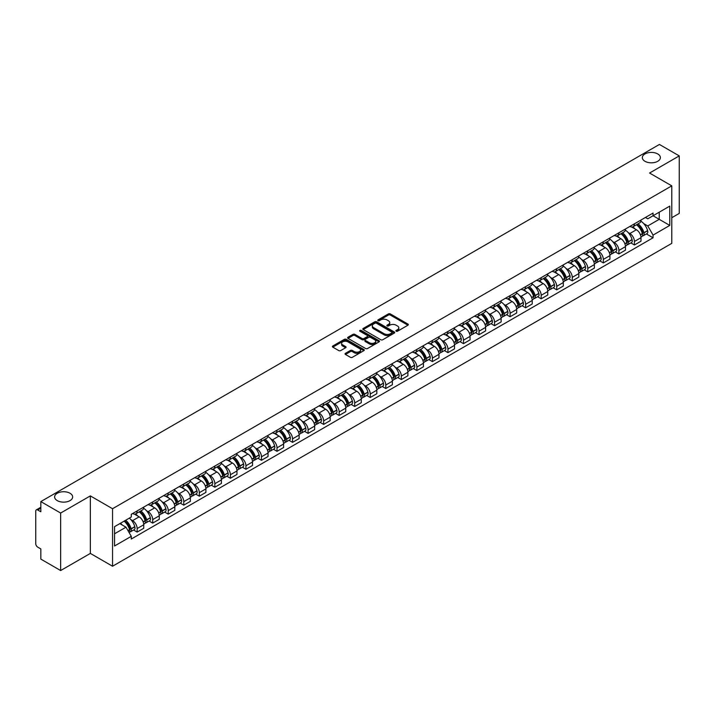 <?xml version="1.0" encoding="UTF-8"?>
<svg xmlns="http://www.w3.org/2000/svg" width="715" height="715" viewBox="0 0 715 715"><rect width="100%" height="100%" fill="white"/><g stroke="black" fill="none" stroke-linecap="round" stroke-linejoin="round"><path stroke-width="1.07" d="M396.181 331.206A0.965 0.563 0 0 0 397.549 331.206L407.934 325.209A1.385 0.795 0 0 0 408.337 324.646A1.385 0.795 0 0 0 407.934 324.074L390.336 313.921A1.385 0.795 0 0 0 388.379 313.921L377.994 319.918A0.965 0.563 0 0 0 379.361 320.704L380.702 319.927A4.424 2.556 0 0 1 386.958 319.927L388.433 320.776A4.424 2.556 0 0 1 389.729 322.581A4.424 2.556 0 0 1 388.433 324.387L387.083 325.164A0.965 0.563 0 0 0 388.451 325.951L389.8 325.182A4.424 2.556 0 0 1 396.056 325.182L397.522 326.022A4.424 2.556 0 0 1 398.818 327.836A4.424 2.556 0 0 1 397.522 329.642L396.181 330.41A0.965 0.563 0 0 0 396.181 331.206L396.181 330.41M70.016 493.252A9.018 5.202 0 0 0 60.194 492.126A9.018 5.202 0 0 0 54.626 496.934A9.018 5.202 0 0 0 57.263 500.616A9.018 5.202 0 0 0 67.094 501.742A9.018 5.202 0 0 0 72.662 496.934A9.018 5.202 0 0 0 70.016 493.252M657.737 153.94A9.018 5.202 0 0 0 647.906 152.813A9.018 5.202 0 0 0 642.338 157.622A9.018 5.202 0 0 0 644.984 161.304A9.018 5.202 0 0 0 654.806 162.43A9.018 5.202 0 0 0 660.374 157.622A9.018 5.202 0 0 0 657.737 153.94M345.452 353.317A1.385 0.795 0 0 0 345.05 353.88A1.385 0.795 0 0 0 345.452 354.452L350.395 357.303A1.385 0.795 0 0 0 352.352 357.303L363.89 350.636A1.385 0.795 0 0 0 364.293 350.073A1.385 0.795 0 0 0 363.89 349.51L346.283 339.348A1.385 0.795 0 0 0 344.335 339.348L332.797 346.006A1.385 0.795 0 0 0 332.386 346.569A1.385 0.795 0 0 0 332.797 347.141L338.758 350.582A1.385 0.795 0 0 0 340.715 350.582L345.649 347.731A1.385 0.795 0 0 0 346.06 347.168A1.385 0.795 0 0 0 345.649 346.605L342.691 344.898A3.7 2.136 0 0 1 341.609 343.388A3.7 2.136 0 0 1 343.897 341.413A3.7 2.136 0 0 1 347.928 341.877L359.511 348.562A3.7 2.136 0 0 1 360.592 350.073A3.7 2.136 0 0 1 358.313 352.048A3.7 2.136 0 0 1 354.282 351.583L352.352 350.466A1.385 0.795 0 0 0 350.395 350.466L345.452 353.317L345.452 354.452M112.55 508.723L90.34 495.897L60.65 513.039L40.827 501.59L659.427 144.448L679.25 155.897L649.569 173.03L671.778 185.855L112.55 508.723L112.55 566.235L671.778 243.368L671.778 185.855M380.8 339.741A1.385 0.795 0 0 0 382.757 339.741L394.296 333.083A1.385 0.795 0 0 0 394.698 332.52A1.385 0.795 0 0 0 394.296 331.957L376.698 321.795A1.385 0.795 0 0 0 374.74 321.795L363.202 328.453A1.385 0.795 0 0 0 362.8 329.016A1.385 0.795 0 0 0 363.202 329.579L380.8 339.741M360.217 331.411A0.965 0.563 0 0 1 361.2 331.554L379.075 341.868L367.555 348.518A1.385 0.795 0 0 1 365.597 348.518L347.999 338.356L347.999 337.23A1.385 0.795 0 0 0 347.597 337.793A1.385 0.795 0 0 0 347.999 338.356M347.999 337.23L352.933 334.379A1.385 0.795 0 0 1 354.89 334.379L362.031 338.499A1.385 0.795 0 0 0 363.989 338.499L367.26 336.613A1.385 0.795 0 0 0 367.662 336.05A1.385 0.795 0 0 0 367.26 335.478L359.833 331.188A0.965 0.563 0 0 1 361.2 330.401L379.093 340.733A1.385 0.795 0 0 1 379.495 341.296A1.385 0.795 0 0 1 379.093 341.859L379.093 340.733M60.65 513.039L60.65 570.552L40.827 559.103L40.827 548.923L37.743 547.145A2.815 1.627 -120 0 1 35.75 543.695L35.75 511.145A2.815 1.627 -120 0 1 36.331 509.849L40.827 507.257M671.778 217.718L679.25 213.41L679.25 155.897M60.65 570.552L90.34 553.41L112.55 566.235M40.827 501.59L40.827 511.77L37.743 509.992A2.815 1.627 -120 0 0 36.331 509.849M634.42 223.813A6.48 3.745 60 0 1 633.079 226.727L639.657 222.928A6.48 3.745 -120 0 0 640.998 220.023M628.181 232.581L629.844 233.537A6.48 3.745 60 0 1 634.428 241.473L640.998 237.675A6.48 3.745 -120 0 0 636.413 229.738L631.711 227.021M640.998 237.675L640.998 241.187L634.428 244.977L630.862 242.921M633.079 226.727A6.48 3.745 60 0 1 629.888 226.432M634.428 241.473L634.428 244.977M618.886 232.786A6.48 3.745 60 0 1 617.546 235.7L624.115 231.901A6.48 3.745 -120 0 0 625.455 228.988M615.32 251.894L618.886 253.95L625.455 250.152L625.455 246.648A6.48 3.745 -120 0 0 620.879 238.712L616.169 235.995M617.546 235.7A6.48 3.745 60 0 1 614.355 235.405M612.648 241.554L614.301 242.51A6.48 3.745 60 0 1 618.886 250.447L618.886 253.95M603.344 241.759A6.48 3.745 60 0 1 602.003 244.664L608.581 240.875A6.48 3.745 -120 0 0 609.922 237.961M599.778 260.868L603.344 262.923L609.922 259.125L609.922 255.621A6.48 3.745 -120 0 0 605.337 247.685L600.636 244.968M602.003 244.664A6.48 3.745 60 0 1 598.812 244.378M597.105 250.518L598.759 251.474A6.48 3.745 60 0 1 603.344 259.411L603.344 262.923M587.802 250.733A6.48 3.745 60 0 1 586.461 253.637L593.039 249.848A6.48 3.745 -120 0 0 594.38 246.934M584.244 269.841L587.802 271.897L594.38 268.098L594.38 264.595A6.48 3.745 -120 0 0 589.795 256.658L585.093 253.941M586.461 253.637A6.48 3.745 60 0 1 583.27 253.351M581.563 259.491L583.226 260.448A6.48 3.745 60 0 1 587.802 268.384L587.802 271.897M572.268 259.706A6.48 3.745 60 0 1 570.928 262.611L577.497 258.812A6.48 3.745 -120 0 0 578.837 255.907M568.702 278.805L572.268 280.87L578.837 277.071L578.837 273.559A6.48 3.745 -120 0 0 574.261 265.623L569.551 262.906M570.928 262.611A6.48 3.745 60 0 1 567.737 262.316M566.03 268.465L567.683 269.421A6.48 3.745 60 0 1 572.268 277.357L572.268 280.87M556.726 268.67A6.48 3.745 60 0 1 555.385 271.584L561.954 267.785A6.48 3.745 -120 0 0 563.304 264.881M553.16 287.779L556.726 289.834L563.304 286.045L563.304 282.532A6.48 3.745 -120 0 0 558.719 274.596L554.009 271.879M555.385 271.584A6.48 3.745 60 0 1 552.195 271.289M550.487 277.438L552.141 278.394A6.48 3.745 60 0 1 556.726 286.331L556.726 289.834M541.183 277.643A6.48 3.745 60 0 1 539.843 280.557L546.421 276.759A6.48 3.745 -120 0 0 547.762 273.854M537.617 296.752L541.183 298.807L547.762 295.018L547.762 291.506A6.48 3.745 -120 0 0 543.177 283.569L538.475 280.852M539.843 280.557A6.48 3.745 60 0 1 536.652 280.262M534.945 286.411L536.607 287.367A6.48 3.745 60 0 1 541.183 295.304L541.183 298.807M525.65 286.617A6.48 3.745 60 0 1 524.301 289.53L530.879 285.732A6.48 3.745 -120 0 0 532.219 282.818M522.084 305.725L525.65 307.781L532.219 303.982L532.219 300.479A6.48 3.745 -120 0 0 527.643 292.542L522.933 289.825M524.301 289.53A6.48 3.745 60 0 1 521.119 289.235M519.403 295.384L521.065 296.341A6.48 3.745 60 0 1 525.65 304.277L525.65 307.781M510.108 295.59A6.48 3.745 60 0 1 508.767 298.495L515.336 294.705A6.48 3.745 -120 0 0 516.677 291.792M506.542 314.698L510.108 316.754L516.686 312.956L516.686 309.452A6.48 3.745 -120 0 0 512.101 301.516L507.391 298.798M508.767 298.495A6.48 3.745 60 0 1 505.576 298.209M503.869 304.349L505.523 305.305A6.48 3.745 60 0 1 510.108 313.242L510.108 316.754M494.566 304.563A6.48 3.745 60 0 1 493.225 307.468L499.803 303.678A6.48 3.745 -120 0 0 501.144 300.765M490.999 323.663L494.566 325.727L501.144 321.929L501.144 318.425A6.48 3.745 -120 0 0 496.559 310.489L491.857 307.772M493.225 307.468A6.48 3.745 60 0 1 490.034 307.182M488.327 313.322L489.99 314.278A6.48 3.745 60 0 1 494.566 322.215L494.566 325.727M479.023 313.536A6.48 3.745 60 0 1 477.683 316.441L484.261 312.643A6.48 3.745 -120 0 0 485.601 309.738M475.466 332.636L479.032 334.7L485.601 330.902L485.601 327.39A6.48 3.745 -120 0 0 481.016 319.453L476.315 316.736M477.683 316.441A6.48 3.745 60 0 1 474.492 316.146M472.785 322.295L474.447 323.252A6.48 3.745 60 0 1 479.032 331.188L479.032 334.7M463.49 322.501A6.48 3.745 60 0 1 462.149 325.414L468.718 321.616A6.48 3.745 -120 0 0 470.059 318.711M459.924 341.609L463.49 343.665L470.059 339.875L470.059 336.363A6.48 3.745 -120 0 0 465.483 328.426L460.773 325.709M462.149 325.414A6.48 3.745 60 0 1 458.959 325.119M457.251 331.268L458.905 332.225A6.48 3.745 60 0 1 463.49 340.161L463.49 343.665M447.947 331.474A6.48 3.745 60 0 1 446.607 334.388L453.185 330.589A6.48 3.745 -120 0 0 454.526 327.685M444.381 350.582L447.947 352.638L454.526 348.849L454.526 345.336A6.48 3.745 -120 0 0 449.941 337.4L445.239 334.683M446.607 334.388A6.48 3.745 60 0 1 443.416 334.093M441.709 340.242L443.363 341.198A6.48 3.745 60 0 1 447.947 349.135L447.947 352.638M432.405 340.447A6.48 3.745 60 0 1 431.065 343.361L437.643 339.562A6.48 3.745 -120 0 0 438.983 336.649M428.848 359.556L432.405 361.611L438.983 357.813L438.983 354.309A6.48 3.745 -120 0 0 434.398 346.373L429.697 343.656M431.065 343.361A6.48 3.745 60 0 1 427.874 343.066M426.167 349.206L427.829 350.171A6.48 3.745 60 0 1 432.405 358.108L432.405 361.611M416.872 349.421A6.48 3.745 60 0 1 415.531 352.325L422.1 348.536A6.48 3.745 -120 0 0 423.441 345.622M413.306 368.529L416.872 370.584L423.441 366.786L423.441 363.283A6.48 3.745 -120 0 0 418.865 355.346L414.155 352.629M415.531 352.325A6.48 3.745 60 0 1 412.341 352.039M410.633 358.179L412.287 359.136A6.48 3.745 60 0 1 416.872 367.072L416.872 370.584M401.33 358.394A6.48 3.745 60 0 1 399.989 361.298L406.558 357.509A6.48 3.745 -120 0 0 407.908 354.595M397.763 377.493L401.33 379.558L407.908 375.759L407.908 372.256A6.48 3.745 -120 0 0 403.323 364.319L398.613 361.602M399.989 361.298A6.48 3.745 60 0 1 396.798 361.004M395.091 367.153L396.745 368.109A6.48 3.745 60 0 1 401.33 376.045L401.33 379.558M385.787 367.367A6.48 3.745 60 0 1 384.447 370.272L391.025 366.473A6.48 3.745 -120 0 0 392.365 363.569M382.221 386.466L385.787 388.531L392.365 384.733L392.365 381.22A6.48 3.745 -120 0 0 387.78 373.284L383.079 370.567M384.447 370.272A6.48 3.745 60 0 1 381.256 369.977M379.549 376.126L381.211 377.082A6.48 3.745 60 0 1 385.787 385.019L385.787 388.531M370.254 376.331A6.48 3.745 60 0 1 368.904 379.245L375.482 375.447A6.48 3.745 -120 0 0 376.823 372.542M366.688 395.44L370.254 397.495L376.823 393.706L376.823 390.193A6.48 3.745 -120 0 0 372.247 382.257L367.537 379.54M368.904 379.245A6.48 3.745 60 0 1 365.723 378.95M364.007 385.099L365.669 386.055A6.48 3.745 60 0 1 370.254 393.992L370.254 397.495M354.712 385.305A6.48 3.745 60 0 1 353.371 388.218L359.94 384.42A6.48 3.745 -120 0 0 361.281 381.515M351.145 404.413L354.712 406.469L361.29 402.679L361.29 399.167A6.48 3.745 -120 0 0 356.705 391.23L351.995 388.513M353.371 388.218A6.48 3.745 60 0 1 350.18 387.923M348.473 394.072L350.127 395.029A6.48 3.745 60 0 1 354.712 402.965L354.712 406.469M339.169 394.278A6.48 3.745 60 0 1 337.829 397.191L344.407 393.393A6.48 3.745 -120 0 0 345.747 390.479M335.603 413.386L339.169 415.442L345.747 411.643L345.747 408.14A6.48 3.745 -120 0 0 341.162 400.203L336.461 397.486M337.829 397.191A6.48 3.745 60 0 1 334.638 396.897M332.931 403.037L334.593 404.002A6.48 3.745 60 0 1 339.169 411.938L339.169 415.442M323.627 403.251A6.48 3.745 60 0 1 322.286 406.156L328.864 402.366A6.48 3.745 -120 0 0 330.205 399.453M320.07 422.359L323.636 424.415L330.205 420.617L330.205 417.113A6.48 3.745 -120 0 0 325.62 409.177L320.919 406.46M322.286 406.156A6.48 3.745 60 0 1 319.096 405.87M317.389 412.01L319.051 412.966A6.48 3.745 60 0 1 323.636 420.903L323.636 424.415M308.094 412.224A6.48 3.745 60 0 1 306.753 415.129L313.322 411.331A6.48 3.745 -120 0 0 314.663 408.426M304.527 431.324L308.094 433.388L314.663 429.59L314.663 426.086A6.48 3.745 -120 0 0 310.087 418.15L305.377 415.433M306.753 415.129A6.48 3.745 60 0 1 303.562 414.834M301.855 420.983L303.509 421.939A6.48 3.745 60 0 1 308.094 429.876L308.094 433.388M292.551 421.198A6.48 3.745 60 0 1 291.211 424.102L297.789 420.304A6.48 3.745 -120 0 0 299.129 417.399M288.985 440.297L292.551 442.362L299.129 438.563L299.129 435.051A6.48 3.745 -120 0 0 294.544 427.114L289.843 424.397M291.211 424.102A6.48 3.745 60 0 1 288.02 423.807M286.313 429.956L287.966 430.913A6.48 3.745 60 0 1 292.551 438.849L292.551 442.362M277.009 430.162A6.48 3.745 60 0 1 275.668 433.076L282.246 429.277A6.48 3.745 -120 0 0 283.587 426.372M273.452 449.27L277.009 451.326L283.587 447.536L283.587 444.024A6.48 3.745 -120 0 0 279.002 436.087L274.301 433.37M275.668 433.076A6.48 3.745 60 0 1 272.478 432.781M270.77 438.93L272.433 439.886A6.48 3.745 60 0 1 277.009 447.822L277.009 451.326M261.476 439.135A6.48 3.745 60 0 1 260.135 442.049L266.704 438.25A6.48 3.745 -120 0 0 268.045 435.346M257.909 458.244L261.476 460.299L268.045 456.51L268.045 452.997A6.48 3.745 -120 0 0 263.469 445.061L258.758 442.344M260.135 442.049A6.48 3.745 60 0 1 256.944 441.754M255.237 447.903L256.891 448.859A6.48 3.745 60 0 1 261.476 456.796L261.476 460.299M245.933 448.108A6.48 3.745 60 0 1 244.593 451.022L251.162 447.224A6.48 3.745 -120 0 0 252.511 444.31M242.367 467.217L245.933 469.272L252.511 465.474L252.511 461.97A6.48 3.745 -120 0 0 247.926 454.034L243.216 451.317M244.593 451.022A6.48 3.745 60 0 1 241.402 450.727M239.695 456.867L241.348 457.832A6.48 3.745 60 0 1 245.933 465.769L245.933 469.272M230.391 457.082A6.48 3.745 60 0 1 229.05 459.986L235.628 456.197A6.48 3.745 -120 0 0 236.969 453.283M226.825 476.19L230.391 478.246L236.969 474.447L236.969 470.944A6.48 3.745 -120 0 0 232.384 463.007L227.683 460.29M229.05 459.986A6.48 3.745 60 0 1 225.86 459.7M224.153 465.84L225.815 466.797A6.48 3.745 60 0 1 230.391 474.733L230.391 478.246M214.858 466.055A6.48 3.745 60 0 1 213.508 468.96L220.086 465.161A6.48 3.745 -120 0 0 221.427 462.256M211.291 485.154L214.858 487.219L221.427 483.42L221.427 479.908A6.48 3.745 -120 0 0 216.851 471.972L212.141 469.255M213.508 468.96A6.48 3.745 60 0 1 210.326 468.665M208.61 474.814L210.273 475.77A6.48 3.745 60 0 1 214.858 483.706L214.858 487.219M199.315 475.028A6.48 3.745 60 0 1 197.975 477.933L204.544 474.134A6.48 3.745 -120 0 0 205.893 471.23M195.749 494.128L199.315 496.192L205.893 492.394L205.893 488.881A6.48 3.745 -120 0 0 201.308 480.945L196.598 478.228M197.975 477.933A6.48 3.745 60 0 1 194.784 477.638M193.077 483.787L194.73 484.743A6.48 3.745 60 0 1 199.315 492.68L199.315 496.192M183.773 483.992A6.48 3.745 60 0 1 182.432 486.906L189.01 483.108A6.48 3.745 -120 0 0 190.351 480.203M180.207 503.101L183.773 505.156L190.351 501.367L190.351 497.854A6.48 3.745 -120 0 0 185.766 489.918L181.065 487.201M182.432 486.906A6.48 3.745 60 0 1 179.242 486.611M177.535 492.76L179.197 493.716A6.48 3.745 60 0 1 183.773 501.653L183.773 505.156M168.231 492.966A6.48 3.745 60 0 1 166.89 495.879L173.468 492.081A6.48 3.745 -120 0 0 174.809 489.167M164.673 512.074L168.24 514.13L174.809 510.34L174.809 506.828A6.48 3.745 -120 0 0 170.224 498.891L165.523 496.174M166.89 495.879A6.48 3.745 60 0 1 163.699 495.584M161.992 501.733L163.655 502.69A6.48 3.745 60 0 1 168.24 510.626L168.24 514.13M152.697 501.939A6.48 3.745 60 0 1 151.357 504.844L157.926 501.054A6.48 3.745 -120 0 0 159.266 498.141M149.131 521.047L152.697 523.103L159.266 519.304L159.266 515.801A6.48 3.745 -120 0 0 154.69 507.865L149.98 505.148M151.357 504.844A6.48 3.745 60 0 1 148.166 504.558M146.459 510.698L148.112 511.654A6.48 3.745 60 0 1 152.697 519.599L152.697 523.103M137.155 510.912A6.48 3.745 60 0 1 135.814 513.817L142.392 510.027A6.48 3.745 -120 0 0 143.733 507.114M133.589 530.021L137.155 532.076L143.733 528.278L143.733 524.774A6.48 3.745 -120 0 0 139.148 516.838L134.447 514.121M135.814 513.817A6.48 3.745 60 0 1 132.624 513.531M130.916 519.671L132.57 520.627A6.48 3.745 60 0 1 137.155 528.564L137.155 532.076M645.431 217.458L647.772 218.808L669.785 206.099L659.23 212.194L659.23 219.326L647.772 225.94L643.723 223.607M114.543 533.801L126.001 527.187L131.283 536.33L114.543 545.992L114.543 526.669L131.283 517.008L131.283 514.3L653.054 213.061L653.054 215.76L669.785 225.422L653.054 235.092L647.772 225.94M669.785 206.099L669.785 225.422M131.283 536.33L131.283 539.03L653.054 237.791L653.054 235.092M90.34 495.897L90.34 553.41M126.001 527.187L119.825 523.621M646.396 233.948L653.054 237.791M396.566 331.34L397.522 330.786A4.424 2.556 0 0 0 398.818 328.98L398.818 327.836M389.729 322.581L389.729 323.734A4.424 2.556 0 0 1 388.433 325.54L387.467 326.094M407.916 325.218L390.336 315.065A1.385 0.795 0 0 0 388.379 315.065L378.378 320.838M394.296 331.957L394.296 333.083L376.698 322.939A1.385 0.795 0 0 0 374.74 322.939L363.22 329.588L363.202 328.453M391.847 332.913A0.965 0.563 0 0 0 391.847 332.126L376.403 323.207A0.965 0.563 0 0 0 375.035 323.207L373.614 324.02A4.424 2.556 0 0 0 372.318 325.826A4.424 2.556 0 0 0 373.614 327.631L384.178 333.735A4.424 2.556 0 0 0 390.435 333.735L391.847 332.913L391.847 334.066A0.965 0.563 0 0 0 392.133 333.664L392.133 332.52M372.318 325.826L372.318 326.978A4.424 2.556 0 0 0 373.614 328.784L373.614 327.631M391.847 334.066L390.435 334.879A4.424 2.556 0 0 1 384.178 334.879L373.614 328.784M348.017 338.374L352.933 335.532L352.933 334.379M367.662 336.05L367.662 337.194A1.385 0.795 0 0 1 367.26 337.757L363.989 339.652A1.385 0.795 0 0 1 362.031 339.652L354.89 335.532A1.385 0.795 0 0 0 352.933 335.532M369.432 342.78A3.7 2.136 0 0 0 373.471 343.245A3.7 2.136 0 0 0 375.75 341.269A3.7 2.136 0 0 0 374.669 339.759L370.584 337.4A1.385 0.795 0 0 0 368.627 337.4L365.356 339.294A1.385 0.795 0 0 0 364.945 339.857A1.385 0.795 0 0 0 365.356 340.42L369.432 342.78L369.432 343.924A3.7 2.136 0 0 0 373.471 344.389A3.7 2.136 0 0 0 375.75 342.413L375.75 341.269M364.945 339.857L364.945 341.01A1.385 0.795 0 0 0 365.356 341.573L365.356 340.42M369.432 343.924L365.356 341.573M360.592 350.073L360.592 351.226A3.7 2.136 0 0 1 358.313 353.201A3.7 2.136 0 0 1 354.282 352.736L352.352 351.619A1.385 0.795 0 0 0 350.395 351.619L345.47 354.461M341.609 343.388L341.609 344.532A3.7 2.136 0 0 0 342.691 346.042L342.691 344.898M345.631 347.74L342.691 346.042M363.872 350.645L346.283 340.501A1.385 0.795 0 0 0 344.335 340.501L332.815 347.15M636.868 224.537A8.875 5.121 60 0 1 636.913 224.564A8.875 5.121 60 0 1 642.758 232.527L642.803 232.715A1.725 0.992 60 0 1 642.535 234.064A1.725 0.992 60 0 1 642.499 234.091M636.484 224.76A10.707 6.185 60 0 1 642.365 233.599L642.419 233.778A3.557 2.056 60 0 1 641.856 236.576L640.971 237.085M642.463 235.789A3.557 2.056 -120 0 0 643.446 235.655A3.557 2.056 -120 0 0 644.009 232.858L643.956 232.679A10.707 6.185 -120 0 0 638.075 223.84M640.863 221.158A10.707 6.185 60 0 1 647.593 230.579L647.647 230.757A3.557 2.056 60 0 1 647.084 233.555L643.446 235.655M632.829 226.852A10.707 6.185 60 0 1 635.063 228.961M640.274 228.979L641.632 229.765M621.326 233.51A8.875 5.121 60 0 1 621.371 233.537A8.875 5.121 60 0 1 627.216 241.5L627.27 241.679A1.725 0.992 60 0 1 626.992 243.037A1.725 0.992 60 0 1 626.957 243.055M620.942 233.733A10.707 6.185 60 0 1 626.823 242.564L626.876 242.751A3.557 2.056 60 0 1 626.313 245.54L625.428 246.058M626.921 244.753A3.557 2.056 -120 0 0 627.913 244.628A3.557 2.056 -120 0 0 628.476 241.831L628.422 241.643A10.707 6.185 -120 0 0 622.533 232.813M625.321 230.132A10.707 6.185 60 0 1 632.051 239.552L632.105 239.731A3.557 2.056 60 0 1 631.542 242.528L627.913 244.628M617.286 235.825A10.707 6.185 60 0 1 619.53 237.934M624.731 237.943L626.099 238.739M605.793 242.483A8.875 5.121 60 0 1 605.837 242.51A8.875 5.121 60 0 1 611.674 250.473L611.727 250.652A1.725 0.992 60 0 1 611.45 252.011A1.725 0.992 60 0 1 611.414 252.029M605.399 242.707A10.707 6.185 60 0 1 611.289 251.537L611.343 251.725A3.557 2.056 60 0 1 610.78 254.513L609.895 255.023M611.388 253.727A3.557 2.056 -120 0 0 612.371 253.593A3.557 2.056 -120 0 0 612.934 250.804L612.88 250.616A10.707 6.185 -120 0 0 606.999 241.786M609.788 239.105A10.707 6.185 60 0 1 616.518 248.516L616.571 248.704A3.557 2.056 60 0 1 616.008 251.492L612.371 253.593M601.753 244.789A10.707 6.185 60 0 1 603.987 246.907M609.189 246.916L610.556 247.703M590.25 251.457A8.875 5.121 60 0 1 590.295 251.474A8.875 5.121 60 0 1 596.131 259.447L596.185 259.625A1.725 0.992 60 0 1 595.917 260.984A1.725 0.992 60 0 1 595.872 261.002M589.866 251.68A10.707 6.185 60 0 1 595.747 260.51L595.801 260.698A3.557 2.056 60 0 1 595.238 263.486L594.353 263.996M595.845 262.7A3.557 2.056 -120 0 0 596.828 262.566A3.557 2.056 -120 0 0 597.391 259.777L597.338 259.59A10.707 6.185 -120 0 0 591.457 250.759M594.245 248.069A10.707 6.185 60 0 1 600.975 257.489L601.029 257.677A3.557 2.056 60 0 1 600.466 260.466L596.828 262.566M586.211 253.762A10.707 6.185 60 0 1 588.445 255.872M593.656 255.89L595.014 256.676M574.708 260.421A8.875 5.121 60 0 1 574.753 260.448A8.875 5.121 60 0 1 580.598 268.411L580.651 268.599A1.725 0.992 60 0 1 580.374 269.957A1.725 0.992 60 0 1 580.339 269.975M574.324 260.644A10.707 6.185 60 0 1 580.205 269.483L580.258 269.662A3.557 2.056 60 0 1 579.695 272.46L578.81 272.969M580.303 271.673A3.557 2.056 -120 0 0 581.295 271.539A3.557 2.056 -120 0 0 581.849 268.751L581.804 268.563A10.707 6.185 -120 0 0 575.915 259.733M578.703 257.043A10.707 6.185 60 0 1 585.433 266.463L585.487 266.65A3.557 2.056 60 0 1 584.924 269.439L581.295 271.539M570.668 262.736A10.707 6.185 60 0 1 572.912 264.845M578.113 264.863L579.481 265.649M559.175 269.394A8.875 5.121 60 0 1 559.219 269.421A8.875 5.121 60 0 1 565.056 277.384L565.109 277.572A1.725 0.992 60 0 1 564.832 278.921A1.725 0.992 60 0 1 564.796 278.948M558.781 269.618A10.707 6.185 60 0 1 564.671 278.457L564.716 278.635A3.557 2.056 60 0 1 564.162 281.433L563.277 281.942M564.77 280.646A3.557 2.056 -120 0 0 565.753 280.512A3.557 2.056 -120 0 0 566.316 277.715L566.262 277.536A10.707 6.185 -120 0 0 560.381 268.697M563.17 266.016A10.707 6.185 60 0 1 569.9 275.436L569.953 275.615A3.557 2.056 60 0 1 569.39 278.412L565.753 280.512M555.135 271.709A10.707 6.185 60 0 1 557.369 273.818M562.571 273.836L563.938 274.623M543.632 278.367A8.875 5.121 60 0 1 543.677 278.394A8.875 5.121 60 0 1 549.513 286.358L549.567 286.545A1.725 0.992 60 0 1 549.299 287.895A1.725 0.992 60 0 1 549.254 287.922M543.248 278.591A10.707 6.185 60 0 1 549.129 287.43L549.183 287.609A3.557 2.056 60 0 1 548.62 290.406L547.735 290.916M549.227 289.62A3.557 2.056 -120 0 0 550.21 289.486A3.557 2.056 -120 0 0 550.773 286.688L550.72 286.509A10.707 6.185 -120 0 0 544.839 277.67M547.627 274.989A10.707 6.185 60 0 1 554.357 284.409L554.411 284.588A3.557 2.056 60 0 1 553.848 287.385L550.21 289.486M539.593 280.682A10.707 6.185 60 0 1 541.827 282.791M547.038 282.8L548.396 283.596M528.09 287.341A8.875 5.121 60 0 1 528.135 287.367A8.875 5.121 60 0 1 533.98 295.331L534.034 295.51A1.725 0.992 60 0 1 533.756 296.868A1.725 0.992 60 0 1 533.721 296.886M527.706 287.564A10.707 6.185 60 0 1 533.587 296.394L533.64 296.582A3.557 2.056 60 0 1 533.077 299.37L532.192 299.889M533.685 298.584A3.557 2.056 -120 0 0 534.668 298.45A3.557 2.056 -120 0 0 535.231 295.661L535.178 295.474A10.707 6.185 -120 0 0 529.297 286.644M532.085 283.962A10.707 6.185 60 0 1 538.815 293.382L538.869 293.561A3.557 2.056 60 0 1 538.306 296.359L534.668 298.45M524.05 289.655A10.707 6.185 60 0 1 526.285 291.765M531.495 291.774L532.863 292.56M512.557 296.314A8.875 5.121 60 0 1 512.601 296.341A8.875 5.121 60 0 1 518.438 304.304L518.491 304.483A1.725 0.992 60 0 1 518.214 305.841A1.725 0.992 60 0 1 518.178 305.859M512.163 296.537A10.707 6.185 60 0 1 518.044 305.368L518.098 305.555A3.557 2.056 60 0 1 517.535 308.344L516.65 308.853M518.143 307.557A3.557 2.056 -120 0 0 519.135 307.423A3.557 2.056 -120 0 0 519.698 304.635L519.644 304.447A10.707 6.185 -120 0 0 513.754 295.617M516.543 292.935A10.707 6.185 60 0 1 523.282 302.347L523.326 302.534A3.557 2.056 60 0 1 522.772 305.323L519.135 307.423M508.517 298.62A10.707 6.185 60 0 1 510.751 300.729M515.953 300.747L517.32 301.533M497.014 305.287A8.875 5.121 60 0 1 497.059 305.305A8.875 5.121 60 0 1 502.895 313.277L502.949 313.456A1.725 0.992 60 0 1 502.681 314.815A1.725 0.992 60 0 1 502.636 314.832M496.621 305.511A10.707 6.185 60 0 1 502.511 314.341L502.565 314.529A3.557 2.056 60 0 1 502.001 317.317L501.117 317.826M502.609 316.531A3.557 2.056 -120 0 0 503.592 316.396A3.557 2.056 -120 0 0 504.155 313.608L504.102 313.42A10.707 6.185 -120 0 0 498.221 304.59M501.009 301.9A10.707 6.185 60 0 1 507.739 311.32L507.793 311.508A3.557 2.056 60 0 1 507.23 314.296L503.592 316.396M492.975 307.593A10.707 6.185 60 0 1 495.209 309.702M500.411 309.72L501.778 310.507M481.472 314.251A8.875 5.121 60 0 1 481.517 314.278A8.875 5.121 60 0 1 487.362 322.242L487.407 322.429A1.725 0.992 60 0 1 487.138 323.788A1.725 0.992 60 0 1 487.103 323.806M481.088 314.475A10.707 6.185 60 0 1 486.969 323.314L487.022 323.493A3.557 2.056 60 0 1 486.459 326.29L485.574 326.8M487.067 325.504A3.557 2.056 -120 0 0 488.05 325.37A3.557 2.056 -120 0 0 488.613 322.572L488.56 322.394A10.707 6.185 -120 0 0 482.679 313.563M485.467 310.873A10.707 6.185 60 0 1 492.197 320.293L492.251 320.481A3.557 2.056 60 0 1 491.688 323.269L488.05 325.37M477.432 316.566A10.707 6.185 60 0 1 479.667 318.675M484.877 318.693L486.236 319.48M465.93 323.225A8.875 5.121 60 0 1 465.974 323.252A8.875 5.121 60 0 1 471.82 331.215L471.873 331.403A1.725 0.992 60 0 1 471.596 332.752A1.725 0.992 60 0 1 471.56 332.779M465.545 323.448A10.707 6.185 60 0 1 471.426 332.287L471.48 332.466A3.557 2.056 60 0 1 470.917 335.264L470.032 335.773M471.525 334.477A3.557 2.056 -120 0 0 472.517 334.343A3.557 2.056 -120 0 0 473.08 331.546L473.026 331.367A10.707 6.185 -120 0 0 467.136 322.528M469.925 319.846A10.707 6.185 60 0 1 476.655 329.266L476.708 329.445A3.557 2.056 60 0 1 476.145 332.243L472.517 334.343M461.89 325.54A10.707 6.185 60 0 1 464.133 327.649M469.335 327.667L470.702 328.453M450.396 332.198A8.875 5.121 60 0 1 450.441 332.225A8.875 5.121 60 0 1 456.277 340.188L456.331 340.376A1.725 0.992 60 0 1 456.063 341.725A1.725 0.992 60 0 1 456.018 341.743M450.003 332.421A10.707 6.185 60 0 1 455.893 341.261L455.947 341.439A3.557 2.056 60 0 1 455.384 344.237L454.499 344.746M455.991 343.45A3.557 2.056 -120 0 0 456.974 343.316A3.557 2.056 -120 0 0 457.537 340.519L457.484 340.34A10.707 6.185 -120 0 0 451.603 331.501M454.391 328.82A10.707 6.185 60 0 1 461.121 338.24L461.175 338.418A3.557 2.056 60 0 1 460.612 341.216L456.974 343.316M446.357 334.513A10.707 6.185 60 0 1 448.591 336.622M453.793 336.631L455.16 337.426M434.854 341.171A8.875 5.121 60 0 1 434.899 341.198A8.875 5.121 60 0 1 440.735 349.161L440.789 349.34A1.725 0.992 60 0 1 440.52 350.699A1.725 0.992 60 0 1 440.476 350.716M434.47 341.395A10.707 6.185 60 0 1 440.351 350.225L440.404 350.413A3.557 2.056 60 0 1 439.841 353.201L438.956 353.719M440.449 352.415A3.557 2.056 -120 0 0 441.432 352.281A3.557 2.056 -120 0 0 441.995 349.492L441.942 349.304A10.707 6.185 -120 0 0 436.061 340.474M438.849 337.793A10.707 6.185 60 0 1 445.579 347.213L445.633 347.392A3.557 2.056 60 0 1 445.07 350.189L441.432 352.281M430.814 343.477A10.707 6.185 60 0 1 433.049 345.595M438.259 345.604L439.618 346.391M419.312 350.144A8.875 5.121 60 0 1 419.356 350.171A8.875 5.121 60 0 1 425.202 358.135L425.255 358.313A1.725 0.992 60 0 1 424.978 359.672A1.725 0.992 60 0 1 424.942 359.69M418.927 350.368A10.707 6.185 60 0 1 424.808 359.198L424.862 359.386A3.557 2.056 60 0 1 424.299 362.174L423.414 362.684M424.907 361.388A3.557 2.056 -120 0 0 425.899 361.254A3.557 2.056 -120 0 0 426.453 358.465L426.408 358.278A10.707 6.185 -120 0 0 420.518 349.447M423.307 346.757A10.707 6.185 60 0 1 430.037 356.177L430.09 356.365A3.557 2.056 60 0 1 429.527 359.153L425.899 361.254M415.272 352.45A10.707 6.185 60 0 1 417.515 354.56M422.717 354.577L424.084 355.364M403.778 359.118A8.875 5.121 60 0 1 403.823 359.136A8.875 5.121 60 0 1 409.659 367.099L409.713 367.287A1.725 0.992 60 0 1 409.436 368.645A1.725 0.992 60 0 1 409.4 368.663M403.385 359.341A10.707 6.185 60 0 1 409.275 368.171L409.32 368.359A3.557 2.056 60 0 1 408.766 371.148L407.881 371.657M409.373 370.361A3.557 2.056 -120 0 0 410.356 370.227A3.557 2.056 -120 0 0 410.919 367.439L410.866 367.251A10.707 6.185 -120 0 0 404.985 358.421M407.773 355.73A10.707 6.185 60 0 1 414.503 365.151L414.557 365.338A3.557 2.056 60 0 1 413.994 368.127L410.356 370.227M399.739 361.424A10.707 6.185 60 0 1 401.973 363.533M407.175 363.551L408.542 364.337M388.236 368.082A8.875 5.121 60 0 1 388.281 368.109A8.875 5.121 60 0 1 394.117 376.072L394.171 376.26A1.725 0.992 60 0 1 393.902 377.618A1.725 0.992 60 0 1 393.858 377.636M387.852 368.305A10.707 6.185 60 0 1 393.733 377.145L393.786 377.323A3.557 2.056 60 0 1 393.223 380.121L392.338 380.63M393.831 379.334A3.557 2.056 -120 0 0 394.814 379.2A3.557 2.056 -120 0 0 395.377 376.403L395.324 376.224A10.707 6.185 -120 0 0 389.443 367.385M392.231 364.704A10.707 6.185 60 0 1 398.961 374.124L399.015 374.311A3.557 2.056 60 0 1 398.452 377.1L394.814 379.2M384.196 370.397A10.707 6.185 60 0 1 386.431 372.506M391.641 372.524L393 373.31M372.694 377.055A8.875 5.121 60 0 1 372.738 377.082A8.875 5.121 60 0 1 378.584 385.045L378.637 385.233A1.725 0.992 60 0 1 378.36 386.583A1.725 0.992 60 0 1 378.324 386.609M372.309 377.279A10.707 6.185 60 0 1 378.19 386.118L378.244 386.297A3.557 2.056 60 0 1 377.681 389.094L376.796 389.604M378.289 388.308A3.557 2.056 -120 0 0 379.272 388.173A3.557 2.056 -120 0 0 379.835 385.376L379.781 385.197A10.707 6.185 -120 0 0 373.9 376.358M376.689 373.677A10.707 6.185 60 0 1 383.419 383.097L383.472 383.276A3.557 2.056 60 0 1 382.909 386.073L379.272 388.173M368.654 379.37A10.707 6.185 60 0 1 370.888 381.479M376.099 381.497L377.466 382.284M357.16 386.029A8.875 5.121 60 0 1 357.205 386.055A8.875 5.121 60 0 1 363.041 394.019L363.095 394.206A1.725 0.992 60 0 1 362.818 395.556A1.725 0.992 60 0 1 362.782 395.574M356.767 386.252A10.707 6.185 60 0 1 362.648 395.082L362.702 395.27A3.557 2.056 60 0 1 362.139 398.067L361.254 398.577M362.746 397.281A3.557 2.056 -120 0 0 363.738 397.147A3.557 2.056 -120 0 0 364.301 394.349L364.248 394.171A10.707 6.185 -120 0 0 358.358 385.331M361.147 382.65A10.707 6.185 60 0 1 367.885 392.07L367.93 392.249A3.557 2.056 60 0 1 367.376 395.046L363.738 397.147M353.121 388.343A10.707 6.185 60 0 1 355.355 390.453M360.557 390.462L361.924 391.257M341.618 395.002A8.875 5.121 60 0 1 341.663 395.029A8.875 5.121 60 0 1 347.499 402.992L347.553 403.171A1.725 0.992 60 0 1 347.284 404.529A1.725 0.992 60 0 1 347.24 404.547M341.225 395.225A10.707 6.185 60 0 1 347.115 404.055L347.168 404.243A3.557 2.056 60 0 1 346.605 407.032L345.72 407.55M347.213 406.245A3.557 2.056 -120 0 0 348.196 406.111A3.557 2.056 -120 0 0 348.759 403.323L348.706 403.135A10.707 6.185 -120 0 0 342.825 394.305M345.613 391.623A10.707 6.185 60 0 1 352.343 401.035L352.397 401.222A3.557 2.056 60 0 1 351.834 404.02L348.196 406.111M337.578 397.308A10.707 6.185 60 0 1 339.813 399.426M345.014 399.435L346.382 400.221M326.076 403.975A8.875 5.121 60 0 1 326.12 404.002A8.875 5.121 60 0 1 331.966 411.965L332.01 412.144A1.725 0.992 60 0 1 331.742 413.502A1.725 0.992 60 0 1 331.706 413.52M325.691 404.198A10.707 6.185 60 0 1 331.572 413.029L331.626 413.216A3.557 2.056 60 0 1 331.063 416.005L330.178 416.514M331.671 415.218A3.557 2.056 -120 0 0 332.654 415.084A3.557 2.056 -120 0 0 333.217 412.296L333.163 412.108A10.707 6.185 -120 0 0 327.282 403.278M330.071 400.588A10.707 6.185 60 0 1 336.801 410.008L336.854 410.195A3.557 2.056 60 0 1 336.291 412.984L332.654 415.084M322.036 406.281A10.707 6.185 60 0 1 324.27 408.39M329.481 408.408L330.839 409.195M310.533 412.948A8.875 5.121 60 0 1 310.578 412.966A8.875 5.121 60 0 1 316.423 420.929L316.477 421.117A1.725 0.992 60 0 1 316.2 422.476A1.725 0.992 60 0 1 316.164 422.494M310.149 413.172A10.707 6.185 60 0 1 316.03 422.002L316.084 422.19A3.557 2.056 60 0 1 315.521 424.978L314.636 425.488M316.128 424.192A3.557 2.056 -120 0 0 317.12 424.058A3.557 2.056 -120 0 0 317.683 421.269L317.63 421.081A10.707 6.185 -120 0 0 311.74 412.251M314.529 409.561A10.707 6.185 60 0 1 321.258 418.981L321.312 419.169A3.557 2.056 60 0 1 320.749 421.957L317.12 424.058M306.494 415.254A10.707 6.185 60 0 1 308.737 417.363M313.939 417.381L315.306 418.168M295 421.913A8.875 5.121 60 0 1 295.045 421.939A8.875 5.121 60 0 1 300.881 429.903L300.935 430.09A1.725 0.992 60 0 1 300.666 431.44A1.725 0.992 60 0 1 300.622 431.467M294.607 422.136A10.707 6.185 60 0 1 300.497 430.975L300.55 431.154A3.557 2.056 60 0 1 299.987 433.951L299.102 434.461M300.595 433.165A3.557 2.056 -120 0 0 301.578 433.031A3.557 2.056 -120 0 0 302.141 430.233L302.088 430.055A10.707 6.185 -120 0 0 296.207 421.215M298.995 418.534A10.707 6.185 60 0 1 305.725 427.954L305.779 428.142A3.557 2.056 60 0 1 305.216 430.931L301.578 433.031M290.96 424.227A10.707 6.185 60 0 1 293.195 426.337M298.396 426.355L299.764 427.141M279.458 430.886A8.875 5.121 60 0 1 279.502 430.913A8.875 5.121 60 0 1 285.339 438.876L285.392 439.064A1.725 0.992 60 0 1 285.124 440.413A1.725 0.992 60 0 1 285.079 440.44M279.073 431.109A10.707 6.185 60 0 1 284.954 439.948L285.008 440.127A3.557 2.056 60 0 1 284.445 442.925L283.56 443.434M285.053 442.138A3.557 2.056 -120 0 0 286.036 442.004A3.557 2.056 -120 0 0 286.599 439.207L286.545 439.028A10.707 6.185 -120 0 0 280.664 430.189M283.453 427.507A10.707 6.185 60 0 1 290.183 436.928L290.236 437.106A3.557 2.056 60 0 1 289.673 439.904L286.036 442.004M275.418 433.201A10.707 6.185 60 0 1 277.652 435.31M282.863 435.328L284.221 436.114M263.915 439.859A8.875 5.121 60 0 1 263.96 439.886A8.875 5.121 60 0 1 269.805 447.849L269.859 448.037A1.725 0.992 60 0 1 269.582 449.386A1.725 0.992 60 0 1 269.546 449.404M263.531 440.082A10.707 6.185 60 0 1 269.412 448.913L269.466 449.1A3.557 2.056 60 0 1 268.903 451.898L268.018 452.407M269.51 451.111A3.557 2.056 -120 0 0 270.502 450.977A3.557 2.056 -120 0 0 271.056 448.18L271.012 448.001A10.707 6.185 -120 0 0 265.122 439.162M267.911 436.481A10.707 6.185 60 0 1 274.64 445.901L274.694 446.08A3.557 2.056 60 0 1 274.131 448.877L270.502 450.977M259.876 442.174A10.707 6.185 60 0 1 262.119 444.283M267.321 444.292L268.688 445.088M248.382 448.832A8.875 5.121 60 0 1 248.427 448.859A8.875 5.121 60 0 1 254.263 456.822L254.317 457.001A1.725 0.992 60 0 1 254.04 458.36A1.725 0.992 60 0 1 254.004 458.378M247.989 449.056A10.707 6.185 60 0 1 253.879 457.886L253.923 458.074A3.557 2.056 60 0 1 253.369 460.862L252.484 461.381M253.977 460.076A3.557 2.056 -120 0 0 254.96 459.942A3.557 2.056 -120 0 0 255.523 457.153L255.469 456.965A10.707 6.185 -120 0 0 249.589 448.135M252.377 445.454A10.707 6.185 60 0 1 259.107 454.865L259.161 455.053A3.557 2.056 60 0 1 258.598 457.85L254.96 459.942M244.342 451.138A10.707 6.185 60 0 1 246.577 453.256M251.778 453.265L253.146 454.052M232.84 457.806A8.875 5.121 60 0 1 232.884 457.832A8.875 5.121 60 0 1 238.721 465.796L238.774 465.974A1.725 0.992 60 0 1 238.506 467.333A1.725 0.992 60 0 1 238.461 467.351M232.455 458.029A10.707 6.185 60 0 1 238.336 466.859L238.39 467.047A3.557 2.056 60 0 1 237.827 469.835L236.942 470.345M238.435 469.049A3.557 2.056 -120 0 0 239.418 468.915A3.557 2.056 -120 0 0 239.981 466.126L239.927 465.939A10.707 6.185 -120 0 0 234.046 457.108M236.835 454.418A10.707 6.185 60 0 1 243.565 463.838L243.618 464.026A3.557 2.056 60 0 1 243.055 466.815L239.418 468.915M228.8 460.111A10.707 6.185 60 0 1 231.034 462.221M236.245 462.239L237.603 463.025M217.297 466.77A8.875 5.121 60 0 1 217.342 466.797A8.875 5.121 60 0 1 223.187 474.76L223.241 474.948A1.725 0.992 60 0 1 222.964 476.306A1.725 0.992 60 0 1 222.928 476.324M216.913 467.002A10.707 6.185 60 0 1 222.794 475.832L222.848 476.02A3.557 2.056 60 0 1 222.285 478.809L221.4 479.318M222.892 478.022A3.557 2.056 -120 0 0 223.875 477.888A3.557 2.056 -120 0 0 224.439 475.1L224.385 474.912A10.707 6.185 -120 0 0 218.504 466.082M221.293 463.392A10.707 6.185 60 0 1 228.022 472.812L228.076 472.999A3.557 2.056 60 0 1 227.513 475.788L223.875 477.888M213.258 469.085A10.707 6.185 60 0 1 215.492 471.194M220.703 471.212L222.07 471.998M201.764 475.743A8.875 5.121 60 0 1 201.809 475.77A8.875 5.121 60 0 1 207.645 483.733L207.699 483.921A1.725 0.992 60 0 1 207.422 485.271A1.725 0.992 60 0 1 207.386 485.297M201.371 475.967A10.707 6.185 60 0 1 207.252 484.806L207.305 484.985A3.557 2.056 60 0 1 206.742 487.782L205.857 488.291M207.359 486.995A3.557 2.056 -120 0 0 208.342 486.861A3.557 2.056 -120 0 0 208.905 484.064L208.852 483.885A10.707 6.185 -120 0 0 202.962 475.046M205.75 472.365A10.707 6.185 60 0 1 212.489 481.785L212.534 481.973A3.557 2.056 60 0 1 211.98 484.761L208.342 486.861M197.724 478.058A10.707 6.185 60 0 1 199.959 480.167M205.16 480.185L206.528 480.972M186.222 484.716A8.875 5.121 60 0 1 186.266 484.743A8.875 5.121 60 0 1 192.103 492.707L192.156 492.894A1.725 0.992 60 0 1 191.888 494.244A1.725 0.992 60 0 1 191.843 494.271M185.828 484.94A10.707 6.185 60 0 1 191.718 493.779L191.772 493.958A3.557 2.056 60 0 1 191.209 496.755L190.324 497.265M191.817 495.969A3.557 2.056 -120 0 0 192.8 495.835A3.557 2.056 -120 0 0 193.363 493.037L193.309 492.858A10.707 6.185 -120 0 0 187.428 484.019M190.217 481.338A10.707 6.185 60 0 1 196.947 490.758L197 490.937A3.557 2.056 60 0 1 196.437 493.734L192.8 495.835M182.182 487.031A10.707 6.185 60 0 1 184.416 489.14M189.618 489.158L190.985 489.945M170.679 493.69A8.875 5.121 60 0 1 170.724 493.716A8.875 5.121 60 0 1 176.569 501.68L176.614 501.867A1.725 0.992 60 0 1 176.346 503.217A1.725 0.992 60 0 1 176.31 503.235M170.295 493.913A10.707 6.185 60 0 1 176.176 502.743L176.23 502.931A3.557 2.056 60 0 1 175.667 505.728L174.782 506.238M176.274 504.942A3.557 2.056 -120 0 0 177.257 504.808A3.557 2.056 -120 0 0 177.821 502.01L177.767 501.823A10.707 6.185 -120 0 0 171.886 492.993M174.674 490.311A10.707 6.185 60 0 1 181.404 499.731L181.458 499.91A3.557 2.056 60 0 1 180.895 502.708L177.257 504.808M166.64 496.004A10.707 6.185 60 0 1 168.874 498.114M174.085 498.123L175.443 498.918M155.137 502.663A8.875 5.121 60 0 1 155.182 502.69A8.875 5.121 60 0 1 161.027 510.653L161.081 510.832A1.725 0.992 60 0 1 160.803 512.19A1.725 0.992 60 0 1 160.768 512.208M154.753 502.886A10.707 6.185 60 0 1 160.634 511.717L160.687 511.904A3.557 2.056 60 0 1 160.124 514.693L159.239 515.202M160.732 513.906A3.557 2.056 -120 0 0 161.724 513.772A3.557 2.056 -120 0 0 162.287 510.984L162.234 510.796A10.707 6.185 -120 0 0 156.344 501.966M159.132 499.285A10.707 6.185 60 0 1 165.862 508.696L165.916 508.883A3.557 2.056 60 0 1 165.353 511.681L161.724 513.772M151.097 504.969A10.707 6.185 60 0 1 153.341 507.087M158.542 507.096L159.91 507.882M139.604 511.636A8.875 5.121 60 0 1 139.648 511.654A8.875 5.121 60 0 1 145.485 519.626L145.538 519.805A1.725 0.992 60 0 1 145.27 521.163A1.725 0.992 60 0 1 145.225 521.181M139.21 511.86A10.707 6.185 60 0 1 145.1 520.69L145.154 520.877A3.557 2.056 60 0 1 144.591 523.666L143.706 524.175M145.199 522.88A3.557 2.056 -120 0 0 146.182 522.745A3.557 2.056 -120 0 0 146.745 519.957L146.691 519.769A10.707 6.185 -120 0 0 140.81 510.939M143.599 508.249A10.707 6.185 60 0 1 150.329 517.669L150.382 517.857A3.557 2.056 60 0 1 149.819 520.645L146.182 522.745M135.564 513.942A10.707 6.185 60 0 1 137.798 516.051M143 516.069L144.367 516.856M124.544 520.895A8.875 5.121 60 0 1 129.942 528.591L129.996 528.778A1.725 0.992 60 0 1 129.728 530.137A1.725 0.992 60 0 1 129.683 530.155M124.088 521.155A10.707 6.185 60 0 1 129.558 529.663L129.612 529.851A3.557 2.056 60 0 1 129.12 532.595M129.656 531.853A3.557 2.056 -120 0 0 130.639 531.719A3.557 2.056 -120 0 0 131.203 528.93L131.149 528.743A10.707 6.185 -120 0 0 125.688 520.234M129.317 518.134A10.707 6.185 60 0 1 134.786 526.642L134.84 526.83A3.557 2.056 60 0 1 134.277 529.618L130.639 531.719M120.451 523.255A10.707 6.185 60 0 1 122.256 525.025M127.467 525.042L128.825 525.829M152.697 519.599L159.266 515.801M168.24 510.626L174.809 506.828M183.773 501.653L190.351 497.854M199.315 492.68L205.893 488.881M214.858 483.706L221.427 479.908M230.391 474.733L236.969 470.944M245.933 465.769L252.511 461.97M261.476 456.796L268.045 452.997M277.009 447.822L283.587 444.024M292.551 438.849L299.129 435.051M308.094 429.876L314.663 426.086M323.636 420.903L330.205 417.113M339.169 411.938L345.747 408.14M354.712 402.965L361.29 399.167M370.254 393.992L376.823 390.193M385.787 385.019L392.365 381.22M401.33 376.045L407.908 372.256M416.872 367.072L423.441 363.283M432.405 358.108L438.983 354.309M447.947 349.135L454.526 345.336M463.49 340.161L470.059 336.363M479.032 331.188L485.601 327.39M494.566 322.215L501.144 318.425M510.108 313.242L516.686 309.452M525.65 304.277L532.219 300.479M541.183 295.304L547.762 291.506M556.726 286.331L563.304 282.532M572.268 277.357L578.837 273.559M587.802 268.384L594.38 264.595M603.344 259.411L609.922 255.621M618.886 250.447L625.455 246.648M137.155 528.564L143.733 524.774M132.57 520.627L139.148 516.838M148.112 511.654L154.69 507.865M163.655 502.69L170.224 498.891M179.197 493.716L185.766 489.918M194.73 484.743L201.308 480.945M210.273 475.77L216.851 471.972M225.815 466.797L232.384 463.007M241.348 457.832L247.926 454.034M256.891 448.859L263.469 445.061M272.433 439.886L279.002 436.087M287.966 430.913L294.544 427.114M303.509 421.939L310.087 418.15M319.051 412.966L325.62 409.177M334.593 404.002L341.162 400.203M350.127 395.029L356.705 391.23M365.669 386.055L372.247 382.257M381.211 377.082L387.78 373.284M396.745 368.109L403.323 364.319M412.287 359.136L418.865 355.346M427.829 350.171L434.398 346.373M443.363 341.198L449.941 337.4M458.905 332.225L465.483 328.426M474.447 323.252L481.016 319.453M489.99 314.278L496.559 310.489M505.523 305.305L512.101 301.516M521.065 296.341L527.643 292.542M536.607 287.367L543.177 283.569M552.141 278.394L558.719 274.596M567.683 269.421L574.261 265.623M583.226 260.448L589.795 256.658M598.759 251.474L605.337 247.685M614.301 242.51L620.879 238.712M629.844 233.537L636.413 229.738M40.827 508.204L37.743 509.992M397.522 330.786L397.522 329.642M387.083 325.951L387.083 325.164M388.433 325.54L388.433 324.387M377.994 320.704L377.994 319.918M388.379 315.065L388.379 313.921M390.336 315.065L390.336 313.921M407.934 325.209L407.934 324.074M374.74 322.939L374.74 321.795M376.698 322.939L376.698 321.795M384.178 334.879L384.178 333.735M390.435 334.879L390.435 333.735M354.89 335.532L354.89 334.379M362.031 339.652L362.031 338.499M363.989 339.652L363.989 338.499M367.26 337.757L367.26 336.613M361.2 331.554L361.2 330.401M350.395 351.619L350.395 350.466M352.352 351.619L352.352 350.466M354.282 352.736L354.282 351.583M345.649 347.731L345.649 346.605M332.797 347.141L332.797 346.006M344.335 340.501L344.335 339.348M346.283 340.501L346.283 339.348M363.89 350.636L363.89 349.51M640.47 234.904L642.419 233.778M644.009 232.858L647.647 230.757M643.956 232.679L647.593 230.579M640.408 234.726L642.892 233.278M624.928 243.878L626.876 242.751M628.476 241.831L632.105 239.731M628.422 241.643L632.051 239.552M624.865 243.699L627.35 242.251M609.395 252.851L611.343 251.725M612.934 250.804L616.571 248.704M612.88 250.616L616.518 248.516M609.323 252.672L611.808 251.224M593.852 261.815L595.801 260.698M597.391 259.777L601.029 257.677M597.338 259.59L600.975 257.489M595.747 260.501L596.274 260.189M593.79 261.645L595.747 260.51M578.31 270.788L580.258 269.662M581.849 268.751L585.487 266.65M581.804 268.563L585.433 266.463M578.247 270.619L580.732 269.162M562.768 279.762L564.716 278.635M566.316 277.715L569.953 275.615M566.262 277.536L569.9 275.436M562.705 279.583L565.19 278.135M547.234 288.735L549.183 287.609M550.773 286.688L554.411 284.588M550.72 286.509L554.357 284.409M547.163 288.556L549.656 287.108M531.692 297.708L533.64 296.582M535.231 295.661L538.869 293.561M535.178 295.474L538.815 293.382M533.587 296.385L534.114 296.082M531.629 297.529L533.587 296.394M516.15 306.681L518.098 305.555M519.698 304.635L523.326 302.534M519.644 304.447L523.282 302.347M516.087 306.503L518.572 305.046M500.616 315.646L502.565 314.529M504.155 313.608L507.793 311.508M504.102 313.42L507.739 311.32M500.545 315.476L503.038 314.019M485.074 324.619L487.022 323.493M488.613 322.572L492.251 320.481M488.56 322.394L492.197 320.293M485.011 324.449L487.496 322.992M469.532 333.592L471.48 332.466M473.08 331.546L476.708 329.445M473.026 331.367L476.655 329.266M471.426 332.269L471.954 331.966M469.469 333.413L471.426 332.287M453.998 342.565L455.947 341.439M457.537 340.519L461.175 338.418M457.484 340.34L461.121 338.24M455.884 341.243L456.411 340.939M453.927 342.387L455.893 341.261M438.456 351.539L440.404 350.413M441.995 349.492L445.633 347.392M441.942 349.304L445.579 347.213M438.393 351.36L440.878 349.912M422.914 360.512L424.862 359.386M426.453 358.465L430.09 356.365M426.408 358.278L430.037 356.177M422.851 360.333L425.336 358.876M407.371 369.476L409.32 368.359M410.919 367.439L414.557 365.338M410.866 367.251L414.503 365.151M409.266 368.162L409.793 367.85M407.309 369.306L409.275 368.171M391.838 378.45L393.786 377.323M395.377 376.403L399.015 374.311M395.324 376.224L398.961 374.124M393.724 377.127L394.26 376.823M391.766 378.271L393.733 377.145M376.296 387.423L378.244 386.297M379.835 385.376L383.472 383.276M379.781 385.197L383.419 383.097M376.233 387.244L378.718 385.796M360.753 396.396L362.702 395.27M364.301 394.349L367.93 392.249M364.248 394.171L367.885 392.07M360.691 396.217L363.175 394.769M345.22 405.369L347.168 404.243M348.759 403.323L352.397 401.222M348.706 403.135L352.343 401.035M347.106 404.046L347.642 403.743M345.148 405.191L347.115 404.055M329.678 414.343L331.626 413.216M333.217 412.296L336.854 410.195M333.163 412.108L336.801 410.008M331.572 413.02L332.1 412.707M329.615 414.164L331.572 413.029M314.135 423.307L316.084 422.19M317.683 421.269L321.312 419.169M317.63 421.081L321.258 418.981M314.073 423.137L316.557 421.68M298.602 432.28L300.55 431.154M302.141 430.233L305.779 428.142M302.088 430.055L305.725 427.954M298.53 432.101L301.015 430.653M283.06 441.253L285.008 440.127M286.599 439.207L290.236 437.106M286.545 439.028L290.183 436.928M282.997 441.075L285.482 439.627M267.517 450.227L269.466 449.1M271.056 448.18L274.694 446.08M271.012 448.001L274.64 445.901M269.412 448.904L269.939 448.6M267.455 450.048L269.412 448.913M251.984 459.2L253.923 458.074M255.523 457.153L259.161 455.053M255.469 456.965L259.107 454.865M251.912 459.021L254.397 457.573M236.442 468.173L238.39 467.047M239.981 466.126L243.618 464.026M239.927 465.939L243.565 463.838M236.37 467.994L238.864 466.538M220.899 477.137L222.848 476.02M224.439 475.1L228.076 472.999M224.385 474.912L228.022 472.812M220.837 476.968L223.321 475.511M205.357 486.111L207.305 484.985M208.905 484.064L212.534 481.973M208.852 483.885L212.489 481.785M207.252 484.788L207.779 484.484M205.294 485.932L207.252 484.806M189.824 495.084L191.772 493.958M193.363 493.037L197 490.937M193.309 492.858L196.947 490.758M191.709 493.761L192.246 493.457M189.752 494.905L191.718 493.779M174.281 504.057L176.23 502.931M177.821 502.01L181.458 499.91M177.767 501.823L181.404 499.731M174.219 503.878L176.703 502.43M158.739 513.03L160.687 511.904M162.287 510.984L165.916 508.883M162.234 510.796L165.862 508.696M158.676 512.852L161.161 511.404M143.206 521.995L145.154 520.877M146.745 519.957L150.382 517.857M146.691 519.769L150.329 517.669M143.134 521.825L145.619 520.368M128.056 530.745L129.612 529.851M131.203 528.93L134.84 526.83M131.149 528.743L134.786 526.642M129.558 529.645L130.085 529.341M127.958 530.584L129.558 529.663"/></g></svg>
